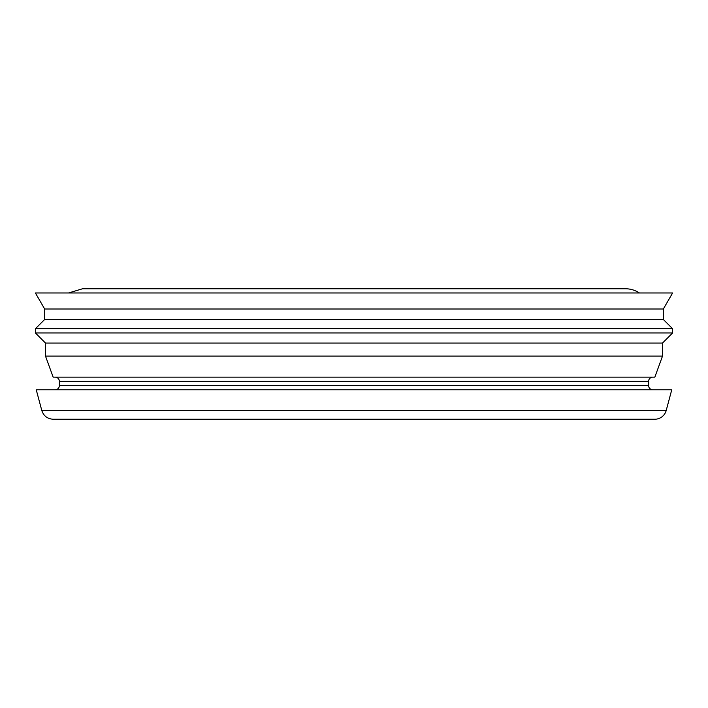 <?xml version="1.0" encoding="UTF-8"?>
<svg xmlns="http://www.w3.org/2000/svg" width="708" height="708" viewBox="0 0 708 708"><rect width="100%" height="100%" fill="white"/><g stroke="black" fill="none" stroke-linecap="round" stroke-linejoin="round"><path stroke-width="1.06" d="M41.799 410.498L36.241 389.772L671.759 389.772L666.201 410.498A11.788 11.788 0 0 1 654.927 419.233L53.073 419.233C47.365 418.844 43.604 415.932 41.799 410.498L666.201 410.498M652.82 389.772A4.213 4.213 0 0 1 648.608 385.568L648.608 381.355A4.213 4.213 0 0 1 652.82 377.152M662.502 356.106L45.498 356.106L53.162 377.152L654.838 377.152L662.502 356.106L662.502 343.061L672.6 332.955L672.6 328.751L35.4 328.751L35.4 332.955L672.6 332.955M45.498 356.106L45.498 343.061L662.502 343.061M35.4 328.751L44.657 319.485L663.343 319.485L672.6 328.751M354 309.015L663.343 309.015L672.6 292.97L35.4 292.97L44.657 309.015L354 309.015M68.579 292.97L82.535 288.767L625.465 288.767A25.249 25.249 0 0 1 639.421 292.97M95.164 288.767L612.836 288.767M55.18 389.772C57.737 389.524 59.145 388.126 59.392 385.568L648.608 385.568M59.392 385.568L59.392 381.355L648.608 381.355M59.392 381.355C59.145 378.798 57.737 377.399 55.18 377.152M45.498 343.061L35.4 332.955M663.343 319.485L663.343 309.015M44.657 319.485L44.657 309.015"/></g></svg>
